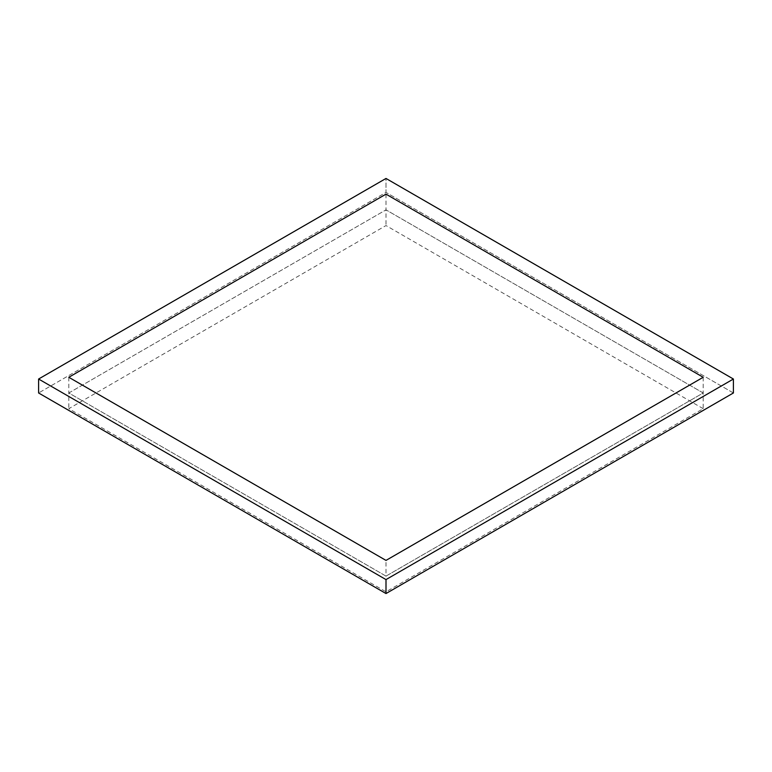 <?xml version="1.0" encoding="UTF-8"?>
<svg xmlns="http://www.w3.org/2000/svg" width="772" height="772" viewBox="0 0 772 772"><rect width="100%" height="100%" fill="white"/><g stroke="black" fill="none" stroke-linecap="round" stroke-linejoin="round"><path stroke-width="0.58" stroke-dasharray="3.86 2.9" d="M733.4 392.977L386 192.411L38.6 392.977L386 192.411L386 178.457L386 192.411L733.4 392.977M703.196 408.678L386 225.549L68.804 408.678L386 591.806L703.196 408.678L703.196 392.977L386 209.849L386 225.549M386 194.148L386 209.849L68.804 392.977L386 576.105L703.196 392.977L386 209.849L68.804 392.977L68.804 408.678M68.804 377.276L68.804 392.977L386 576.105L386 591.806M703.196 377.276L703.196 392.977L386 576.105L386 560.404"/><path stroke-width="1.16" d="M733.4 379.023L386 178.457L38.6 379.023L386 579.589L733.4 379.023L733.4 392.977L386 593.543L733.4 392.977L733.4 379.023L386 178.457L38.6 379.023L38.6 392.977L386 593.543L386 579.589L733.4 379.023M38.6 379.023L386 579.589L386 593.543L38.6 392.977L38.6 379.023M703.196 377.276L386 194.148L68.804 377.276L386 560.404L703.196 377.276"/></g></svg>
